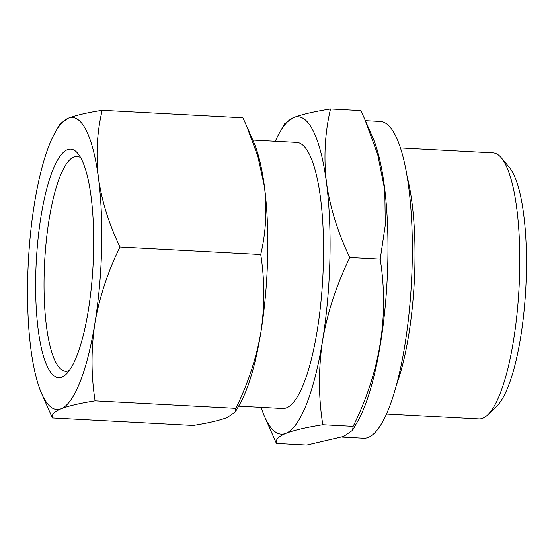 <?xml version="1.0" encoding="UTF-8"?>
<svg xmlns="http://www.w3.org/2000/svg" width="554" height="554" viewBox="0 0 554 554"><rect width="100%" height="100%" fill="white"/><g stroke="black" fill="none" stroke-linecap="round" stroke-linejoin="round"><path stroke-width="0.83" d="M41.55 393.388L52.401 417.986C51.287 414.773 54.195 411.691 61.113 408.734A146.214 36.363 -87 0 0 94.9 323.238A146.214 36.363 -87 0 0 98.453 177.972A146.214 36.363 -87 0 0 68.211 118.217A146.214 36.363 -87 0 0 55.476 131.845A146.214 36.363 -87 0 0 34.424 203.713A146.214 36.363 -87 0 0 30.879 348.978A146.214 36.363 -87 0 0 41.55 393.388A146.214 36.363 -87 0 0 61.113 408.734C68.779 405.826 80.108 403.187 95.087 400.833C91.085 375.28 91.022 349.415 94.9 323.238C99.485 297.041 107.843 271.626 119.976 246.987C109.006 224.245 101.832 201.241 98.453 177.972C95.759 154.704 97.005 132.15 102.185 110.308C87.2 112.67 75.877 115.301 68.211 118.217L60.054 123.84M102.185 110.308L242.936 117.801L246.627 125.987L257.825 156.249L264.466 186.816A146.214 36.363 -87 0 0 253.787 142.399L246.634 125.987M260.726 254.487C264.729 280.033 264.791 305.898 260.913 332.075A146.214 36.363 -87 0 0 264.466 186.816C267.153 210.091 265.906 232.645 260.726 254.487L119.976 246.987M235.305 411.961L239.861 403.949A146.214 36.363 -87 0 0 260.913 332.075C256.329 358.272 247.97 383.687 235.838 408.326L235.291 411.954L227.126 417.577C219.46 420.493 208.131 423.124 193.152 425.486L52.401 417.986M330.523 108.972C324.907 132.766 323.557 157.281 326.458 182.529A158.929 39.521 -87 0 0 293.592 117.566C301.93 114.401 314.236 111.541 330.523 108.972L360.862 110.592L364.871 119.484L377.738 154.656L384.808 190.264L385.286 225.187L380.196 259.154L349.858 257.541C336.673 284.375 327.587 311.999 322.601 340.419A158.929 39.521 -87 0 0 326.458 182.529C330.129 207.861 337.926 232.867 349.858 257.541M322.601 340.419C318.363 368.929 318.425 397.045 322.802 424.759C306.514 427.321 294.202 430.188 285.878 433.353A158.929 39.521 -87 0 0 322.601 340.419M279.756 132.378L284.708 123.674L293.592 117.566A158.929 39.521 -87 0 0 279.756 132.378A158.929 39.521 -87 0 0 275.296 141.291M285.878 433.353C278.357 436.566 275.2 439.918 276.411 443.408L264.611 416.67A158.929 39.521 -87 0 0 285.878 433.353M261.128 407.342A158.929 39.521 -87 0 0 264.611 416.67M386.394 414.011L478.891 418.935A133.216 33.129 -87 0 0 482.742 418.256A133.216 33.129 -87 0 0 487.624 414.925L496.599 406.304A123.812 30.789 -87 0 0 525.815 288.032A123.812 30.789 -87 0 0 509.327 167.322L501.315 157.8A133.216 33.129 -87 0 0 493.06 152.883L400.563 147.96M487.624 414.925A133.216 33.129 -87 0 0 519.056 287.671A133.216 33.129 -87 0 0 501.315 157.8M80.732 157.696A107.545 26.744 -87 0 0 77.041 156.436A107.545 26.744 -87 0 0 44.611 262.409A107.545 26.744 -87 0 0 65.601 371.222A107.545 26.744 -87 0 0 68.71 370.674A107.545 26.744 -87 0 0 69.409 370.363M61.882 377.156A114.429 28.455 -87 0 0 66.078 374.296A114.429 28.455 -87 0 0 93.079 264.992A114.429 28.455 -87 0 0 77.837 153.43A114.429 28.455 -87 0 0 36.758 253.718A114.429 28.455 -87 0 0 61.882 377.156M238.615 406.137L282.651 408.485A133.216 33.129 -87 0 0 286.501 407.806A133.216 33.129 -87 0 0 323.169 269.563A133.216 33.129 -87 0 0 296.819 142.433L252.783 140.093M276.411 443.408L306.75 445.028L343.674 436.434L352.566 430.32L357.676 421.345A158.61 39.445 -87 0 0 387.101 280.643A158.61 39.445 -87 0 0 372.78 137.621L364.871 119.484M352.566 430.32L353.14 426.372C380.176 371.734 389.192 315.995 380.196 259.154M341.984 437.078L363.659 438.235A158.61 39.445 -87 0 0 368.244 437.425A158.61 39.445 -87 0 0 411.906 272.824A158.61 39.445 -87 0 0 380.529 121.465L365.384 120.654M396.228 385.563A133.216 33.129 -87 0 0 407.322 177.287M353.14 426.372L322.802 424.759M95.087 400.833L235.838 408.326M55.476 131.845L60.04 123.833"/></g></svg>
